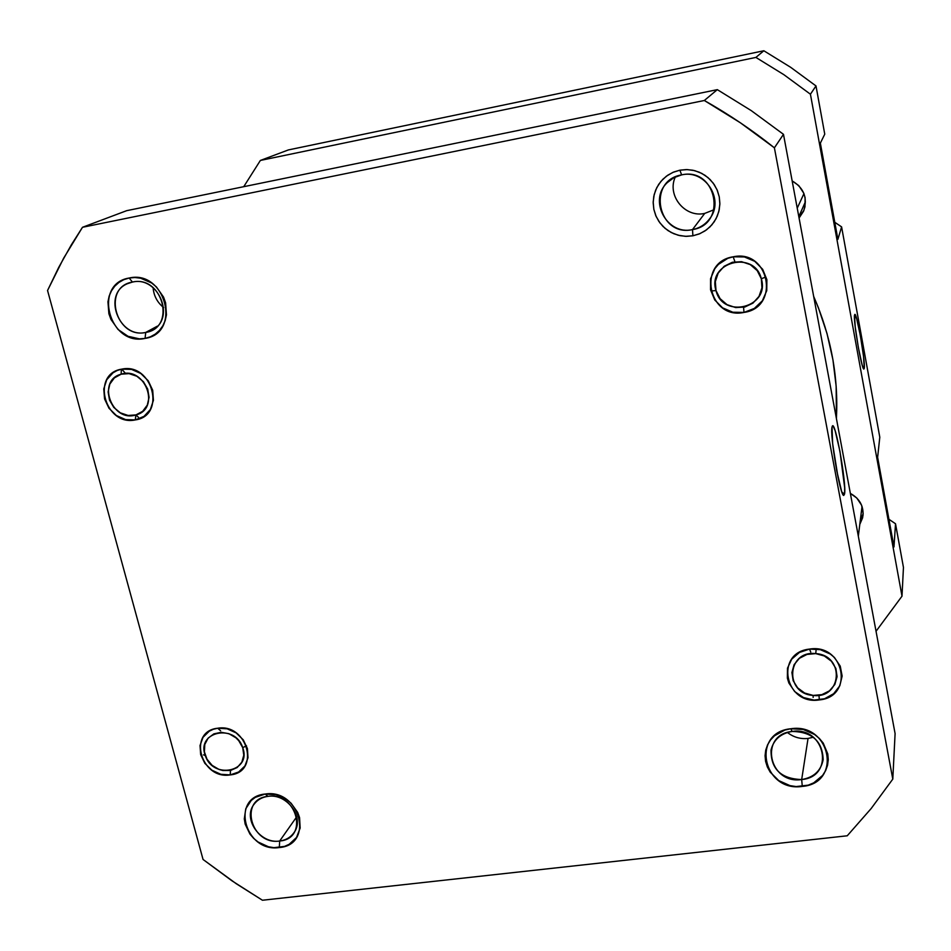 <?xml version="1.0" encoding="UTF-8"?>
<svg xmlns="http://www.w3.org/2000/svg" width="951" height="951" viewBox="0 0 951 951"><rect width="100%" height="100%" fill="white"/><g stroke="black" fill="none" stroke-linecap="round" stroke-linejoin="round"><path stroke-width="1.43" d="M681.629 174.889C646.347 180.535 657.949 237.524 692.494 229.595L692.91 235.789L685.493 236.335L678.134 235.218L671.204 232.508L665.022 228.323L659.923 222.879L656.131 216.448L653.848 209.351L653.182 201.921L654.193 194.539L656.808 187.573L660.921 181.368L666.33 176.232L672.749 172.44L679.882 170.181L681.629 174.889C705.273 169.112 724.852 199.853 709.684 218.73C705.333 224.531 699.603 228.157 692.494 229.595C667.103 235.658 648.047 200.566 667.186 182.687L673.807 177.694L681.629 174.889L679.882 170.181L673.605 172.072L667.852 175.15L662.811 179.299L658.686 184.351L655.643 190.117L653.789 196.358L653.182 202.86L653.848 209.351L655.75 215.592L658.841 221.357L662.966 226.421L667.994 230.582L673.736 233.696L679.953 235.646L686.432 236.359L692.91 235.789L699.151 233.97L704.917 230.962L709.981 226.885L714.153 221.88L717.268 216.139L719.206 209.898L719.871 203.371L719.253 196.821L717.375 190.509L714.284 184.672L710.124 179.549L705.036 175.329L699.235 172.19L692.946 170.241L686.408 169.563L679.882 170.181L687.347 169.587L694.777 170.669L701.802 173.403L708.043 177.623L713.202 183.127L716.995 189.641L719.253 196.821L719.859 204.31L718.778 211.716L716.079 218.682L711.895 224.84L706.45 229.904L700.007 233.613L692.91 235.789L692.494 229.595L704.715 213.416C684.922 218.017 666.639 195.371 675.329 176.934C666.639 195.371 684.922 218.017 704.715 213.416L692.494 229.595C727.8 224.46 716.626 166.746 681.629 174.889M733.173 256.806L734.743 261.192L733.173 256.806L727.765 258.351L718.433 264.378L714.855 268.634L710.552 278.762L710.528 289.758L714.748 299.969L722.582 307.851L732.841 312.225L743.991 312.427C708.305 320.178 696.726 262.238 733.173 256.806C769.335 248.829 780.45 307.518 743.991 312.427L754.357 308.421L762.357 300.789L766.756 290.673L766.875 279.606L762.666 269.299L754.773 261.335L744.407 256.948L733.173 256.806M743.575 307.328L743.991 312.427L743.575 307.328M819.37 699.912C784.92 705.606 774.352 652.659 809.491 649.093L799.458 652.434L791.743 659.126L787.499 668.149L787.357 678.111L788.855 682.984L794.679 691.567L803.5 697.57L813.997 700.091L824.576 698.747L833.647 693.719L839.816 685.754L842.146 676.066L840.244 666.116L834.384 657.438L830.247 654.015L820.309 649.652L809.491 649.093C844.381 643.233 854.533 696.81 819.37 699.912L818.942 695.276L819.37 699.912M792.135 731.45C758.601 734.517 768.812 784.658 801.681 779.547L802.287 786.406C762.916 792.504 750.624 732.46 790.828 728.751L792.135 731.45C812.166 731.842 822.508 741.257 823.162 759.683C820.927 770.845 813.771 777.466 801.681 779.547C780.985 778.845 770.774 768.99 771.035 749.97C773.674 739.605 780.7 733.435 792.135 731.45L790.828 728.751L784.86 730.059L774.53 735.765L770.548 739.949L767.588 744.788L765.733 750.125L765.068 755.736L765.603 761.406L767.338 766.934L770.179 772.105L778.738 780.593L789.996 785.621L796.13 786.572L808.219 785.157L813.735 782.839L822.615 775.422L825.634 770.595L827.548 765.27L828.273 759.635L827.774 753.917L823.233 743.111L819.358 738.452L814.603 734.517L803.215 729.476L790.828 728.751C830.77 722.427 842.491 783.291 802.287 786.406L801.681 779.547L808.041 738.44C800.35 739.224 793.467 737.227 787.404 732.46C793.467 737.227 800.35 739.224 808.041 738.44L801.681 779.547C835.216 776.896 825.409 726.184 792.135 731.45M267.909 796.367C238.499 798.983 250.981 845.558 279.677 841.017L279.309 847.543C244.942 852.952 229.952 797.2 265.198 794.026L267.909 796.367C287.261 793.039 305.2 818.264 293.895 832.779C290.519 837.462 285.776 840.208 279.677 841.017C259.992 844.274 242.16 818.312 254.309 803.94C257.638 799.684 262.179 797.152 267.909 796.367L265.198 794.026L255.32 797.366L251.278 800.421L245.774 808.742L244.3 818.87L245.18 824.137L249.947 834.086L253.667 838.378L258.101 842.015L268.396 846.735L273.876 847.662L284.468 846.414L289.175 844.31L296.498 837.486L300.159 828.095L299.565 817.587L297.675 812.404L291.054 803.191L286.584 799.529L276.182 794.774L265.198 794.026C300.017 788.427 314.603 844.892 279.309 847.543L279.677 841.017L296.748 816.743L279.677 841.017C309.123 838.758 296.938 791.696 267.909 796.367M217.708 728.228L220.584 730.76L217.708 728.228L213.274 729.286L209.244 731.2L203.038 737.287L200.031 745.525L200.673 754.678L204.834 763.332L211.907 770.215L220.798 774.28L230.19 774.91C200.649 779.879 187.406 731.212 217.708 728.228C247.605 723.105 260.538 772.319 230.19 774.91L238.653 771.998L244.906 765.983L247.997 757.757L247.415 748.568L243.254 739.83L236.133 732.888L227.158 728.811L217.708 728.228M230.511 770.465L230.19 774.91L230.511 770.465M121.752 369.143L125.033 372.863L121.752 369.143L117.175 370.498L113.05 372.78L106.75 379.722L103.766 388.9L104.562 398.921L108.996 408.264L116.391 415.528L125.627 419.617L135.315 419.914C104.919 426.619 90.535 373.707 121.752 369.143C152.517 362.26 166.58 415.801 135.315 419.914L144.005 416.372L150.377 409.489L153.432 400.323L152.695 390.255L148.273 380.828L140.831 373.493L131.511 369.392L121.752 369.143M135.862 414.945L135.315 419.914L135.862 414.945M132.451 282.067C101.757 286.893 115.82 339.376 145.717 332.434L145.075 338.401C109.27 346.699 92.366 283.85 129.158 278.025L132.451 282.067C158.615 275.6 176.078 318.87 152.065 330.187L145.717 332.434C119.03 338.853 102.019 294.121 127.398 283.707L132.451 282.067L129.158 278.025L123.761 279.689L118.899 282.459L114.75 286.215L111.457 290.816L109.163 296.07L107.95 301.788L108.878 313.723L110.982 319.477L118.067 329.498L128.04 336.297L139.405 338.853L145.075 338.401L150.448 336.785L155.322 334.074L159.495 330.377L162.835 325.824L165.189 320.582L166.461 314.864L165.617 302.858L163.524 297.045L156.404 286.917L151.649 282.994L140.653 278.203L134.864 277.514L129.158 278.025C165.462 269.454 181.926 333.183 145.075 338.401L145.717 332.434L157.343 326.169L145.717 332.434C176.458 328.036 162.716 274.934 132.451 282.067M163.655 307.601C157.26 302.406 153.741 295.761 153.111 287.642C153.741 295.761 157.26 302.406 163.655 307.601M838.069 477.473L832.779 444.747L838.069 477.473M844.559 494.021L841.932 492.238L844.559 494.021L844.678 487.72L839.971 451.392L835.109 430.589L833.195 426.214L832.505 425.953L832.042 427.035L832.327 426.155C835.156 419.605 846.699 483.821 844.559 494.021L843.715 495.459C840.149 496.006 829.712 434.88 832.042 427.035L832.624 443.38L836.618 470.234L841.599 491.287L843.478 495.305L844.559 494.021M774.399 147.821L892.799 779.107L871.175 808.516L847.246 835.786L262.44 900.24L232.044 880.876L203.05 859.466L47.55 290.495L63.634 258.22L82.487 227.289L704.322 100.497L740.294 122.738L774.399 147.821L783.481 134.329L751.278 110.637L717.316 89.644L126.697 210.67L82.487 227.289L704.322 100.497L717.316 89.644L126.697 210.67L82.487 227.289L71.373 244.787L58.76 267.314L47.55 290.495L203.05 859.466L236.312 883.764L262.44 900.24L847.246 835.786L871.175 808.516L892.799 779.107L774.399 147.821L783.481 134.329L895.093 733.59L783.481 134.329L751.278 110.637L717.316 89.644L704.322 100.497C728.93 114.382 752.289 130.156 774.399 147.821M895.093 733.59L892.799 779.107L895.093 733.59M808.041 738.44L813.283 737.239L808.041 738.44M704.715 213.416L713.999 209.731L704.715 213.416M810.751 652.077L809.491 649.093M836.416 418.535C838.568 376.762 830.984 336.048 813.664 296.403L818.407 307.779L827.001 333.492L832.933 359.751L836.155 386.284L836.416 418.535M864.257 368.37L863.841 369.059C861.594 369.559 853.023 319.738 854.545 315.031L855.211 326.859L858.373 347.674L862.141 364.922L863.52 368.715L864.257 368.37L863.532 356.363L860.441 336.048L856.732 318.977L854.699 314.603C856.423 310.288 865.66 362.248 864.257 368.37L862.973 367.502L864.257 368.37M820.356 143.126L837.89 239.355L841.599 226.885L834.776 222.284L841.599 226.885L879.794 437.198L841.599 226.885L837.89 239.355L820.356 143.126L824.755 134.162L815.994 85.935L790.626 67.283L763.843 50.76L288.391 149.925L763.843 50.76L755.89 57.417L783.897 74.701L810.43 94.22L902 596.182L876.037 631.286L902 596.182L810.43 94.22L815.994 85.935L824.755 134.162L820.356 143.126M877.63 457.336L893.976 546.944L895.521 523.763L888.935 519.294L895.521 523.763L903.45 567.426L895.521 523.763L893.976 546.944L877.63 457.336L879.794 437.198L877.63 457.336M850.36 493.426C859.431 498.407 863.639 505.789 863.009 515.573L859.811 524.334L862.605 517.831L863.151 513.611L861.594 505.231L856.768 497.991L850.36 493.426M860.263 520.673L863.139 513.754L860.263 520.673M792.147 180.904C804.082 188.001 807.875 198.129 803.536 211.265L799.066 218.017L803.547 211.241L804.962 206.854L805.105 197.701L803.821 193.291L798.792 185.623L792.147 180.904M799.161 216.864L803.928 210.314M243.729 186.693L260.372 160.446L755.89 57.417L260.372 160.446L288.391 149.925L260.372 160.446L243.729 186.693M903.45 567.426L902 596.182L903.45 567.426M755.89 57.417L783.897 74.701L810.43 94.22L815.994 85.935L790.626 67.283L763.843 50.76L755.89 57.417M712.751 290.84L716.008 290.59C706.795 262.214 754.428 249.554 761.335 278.786L765.365 277.133L761.335 278.786L757.234 270.631L750.28 264.616L741.554 261.68L732.377 262.262L724.187 266.256L718.195 273.056L715.33 281.591L716.008 290.59L720.097 298.673L727.004 304.641L735.67 307.577L744.788 307.042L752.99 303.119L759.017 296.367L761.953 287.82L761.335 278.786C770.239 307.363 722.843 319.465 716.008 290.59L712.751 290.84M797.235 208.162L803.952 193.612L797.235 208.162M816.172 648.974L815.756 653.61C844.999 655.275 842.027 699.235 813.141 695.419L813.153 697.416L813.141 695.419L821.866 694.646L829.486 690.818L834.835 684.506L837.082 676.66L835.881 668.482L831.4 661.218L824.339 655.988L815.756 653.61L806.995 654.431L799.387 658.318L794.097 664.666L791.91 672.512L793.146 680.643L797.616 687.846L804.629 693.029L813.141 695.419C784.23 693.778 786.739 650.068 815.756 653.61L816.172 648.974M121.324 370.07L121.134 374.195C145.42 366.052 160.862 408.978 135.934 414.921L138.489 417.358L135.934 414.921L142.686 411.296L147.298 405.114L149.069 397.316L147.702 389.078L143.411 381.684L136.849 376.251L129.027 373.624L121.134 374.195L114.393 377.88L109.829 384.097L108.117 391.907L109.508 400.098L113.799 407.432L120.313 412.829L128.088 415.456L135.934 414.921C111.873 422.886 96.301 380.436 121.134 374.195L121.324 370.07M203.502 754.844L205.333 755.593C195.882 731.616 235.135 723.093 242.707 747.652L246.511 745.81L242.707 747.652L238.772 740.71L235.896 737.798L228.906 733.685L221.167 732.306L213.856 733.875L208.114 738.142L204.798 744.455L204.394 751.837L206.973 759.183L212.121 765.365L219.063 769.466L222.891 770.524L230.534 770.465L237.179 767.528L241.839 762.167L243.789 755.189L242.707 747.652C251.956 771.76 212.834 779.891 205.333 755.593L203.502 754.844M805.378 201.85L798.804 216.638M862.034 506.407L858.325 536.209"/></g></svg>
